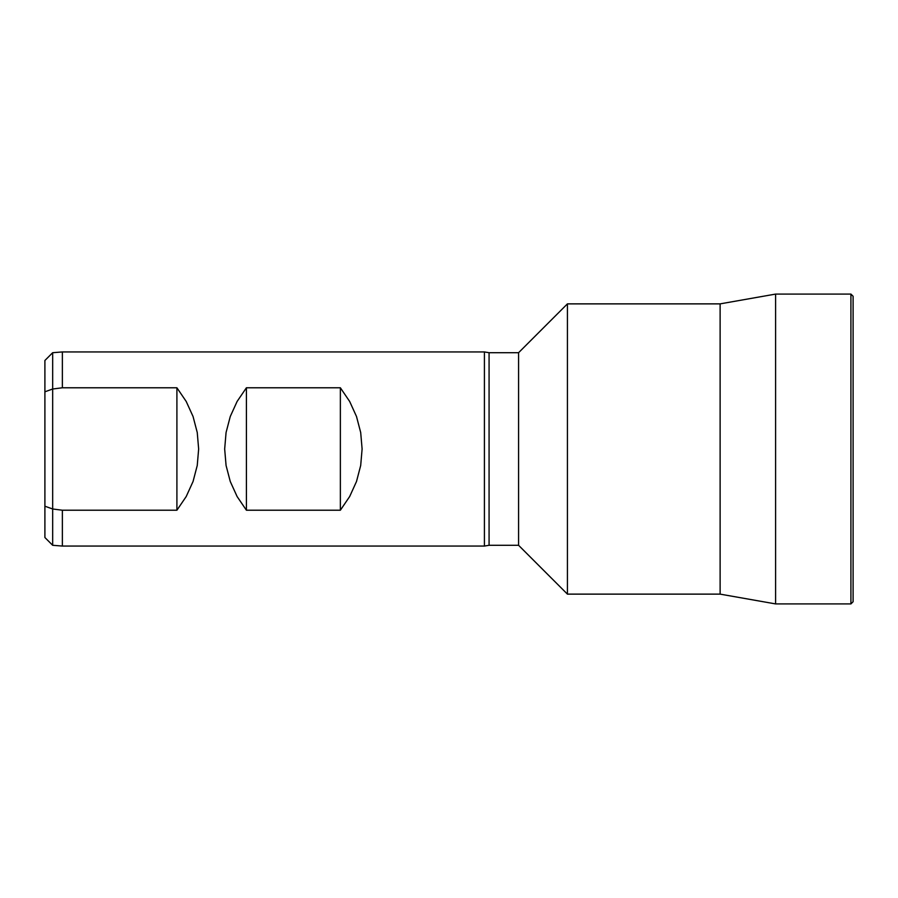<?xml version="1.0" encoding="UTF-8"?>
<svg xmlns="http://www.w3.org/2000/svg" width="898" height="898" viewBox="0 0 898 898"><rect width="100%" height="100%" fill="white"/><g stroke="black" fill="none" stroke-linecap="round" stroke-linejoin="round"><path stroke-width="1.35" d="M62.366 510.221L52.668 508.986L52.668 545.288L62.366 546.063L62.366 510.221L62.366 546.063L52.668 545.288L52.668 508.986L44.9 506.203L44.9 537.52L52.668 545.288L44.9 537.52L44.9 360.48L52.668 352.712L62.366 351.937L62.366 387.779L176.906 387.779L186.212 401.462L193.059 416.515L197.246 432.522L198.649 449L197.246 465.478L193.059 481.485L186.212 496.538L176.906 510.221L62.366 510.221L52.668 508.986L44.9 506.203L44.9 391.797L52.668 389.014L52.668 352.712L44.9 360.48L44.9 391.797L52.668 389.014L52.668 508.986L52.668 389.014L62.366 387.779L176.906 387.779L186.212 401.462L193.059 416.515L197.246 432.522L198.649 449L197.246 465.478L193.059 481.485L186.212 496.538L176.906 510.221L176.906 387.779L176.906 510.221L62.366 510.221M484.415 351.937L62.366 351.937L484.415 351.937L484.415 546.063L484.415 351.937L489.073 352.712L484.415 351.937M62.366 546.063L484.415 546.063L489.073 545.288L489.073 352.712L489.073 545.288L518.573 545.288L518.573 352.712L489.073 352.712L518.573 352.712L518.573 545.288L567.424 594.128L567.424 303.872L518.573 352.712L567.424 303.872L567.424 594.128L720.117 594.128L720.117 303.872L567.424 303.872L720.117 303.872L720.117 594.128L775.603 603.916L775.603 294.084L720.117 303.872L775.603 294.084L775.603 603.916L850.922 603.916L853.1 601.739L853.1 296.261L850.922 294.084L850.922 603.916L850.922 294.084L775.603 294.084L850.922 294.084L853.1 296.261L853.1 601.739L850.922 603.916L775.603 603.916L720.117 594.128L567.424 594.128L518.573 545.288L489.073 545.288L484.415 546.063L62.366 546.063M237.106 401.462L246.411 387.779L340.364 387.779L349.67 401.462L356.506 416.515L360.693 432.522L362.107 449L360.693 465.478L356.506 481.485L349.67 496.538L340.364 510.221L246.411 510.221L237.106 496.538L230.258 481.485L226.072 465.478L224.668 449L226.072 432.522L230.258 416.515L237.106 401.462L246.411 387.779L340.364 387.779L349.67 401.462L356.506 416.515L360.693 432.522L362.107 449L360.693 465.478L356.506 481.485L349.67 496.538L340.364 510.221L340.364 387.779L340.364 510.221L246.411 510.221L246.411 387.779L246.411 510.221L237.106 496.538L230.258 481.485L226.072 465.478L224.668 449L226.072 432.522L230.258 416.515L237.106 401.462M62.366 387.779L62.366 351.937L52.668 352.712L52.668 389.014L62.366 387.779"/></g></svg>
